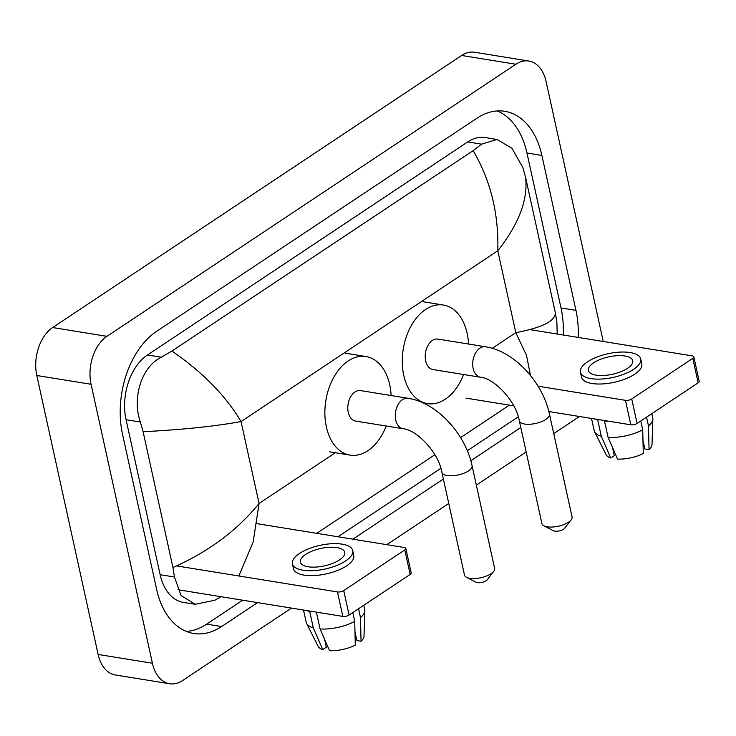 <?xml version="1.0" encoding="UTF-8"?>
<svg xmlns="http://www.w3.org/2000/svg" width="736" height="736" viewBox="0 0 736 736"><rect width="100%" height="100%" fill="white"/><g stroke="black" fill="none" stroke-linecap="round" stroke-linejoin="round"><path stroke-width="1.1" d="M291.484 608.102L182.62 680.524A36.312 23.727 -80.8 0 1 169.639 683.753L115.368 674.967A36.312 23.727 -80.8 0 1 98.127 654.451L36.8 375.507A36.312 23.727 -80.8 0 1 52.67 327.548L461.619 55.476A36.312 23.727 -80.8 0 1 474.591 52.247L528.862 61.033A36.312 23.727 -80.8 0 1 546.103 81.549L603.253 341.486M169.639 683.753A36.312 23.727 -80.8 0 1 152.407 663.228L91.071 384.284A36.312 23.727 -80.8 0 1 106.941 336.334L515.89 64.253A36.312 23.727 -80.8 0 1 528.862 61.033M579.48 416.493L553.739 433.614M526.166 451.959L476.33 485.125M448.758 503.461L386.823 544.668M578.202 337.428A78.071 51.014 99.2 0 0 575.957 310.39L541.88 155.416A78.071 51.014 99.2 0 0 504.813 111.302A78.071 51.014 99.2 0 0 476.919 118.229L156.667 331.292A78.071 51.014 99.2 0 0 122.553 434.396L156.63 589.361A78.071 51.014 99.2 0 0 193.697 633.475A78.071 51.014 99.2 0 0 221.591 626.557L257.563 602.618M352.912 539.175L443.376 478.998M470.81 460.745L520.794 427.496M563.279 335.018A78.071 51.014 99.2 0 0 561.025 307.97L526.958 153.005A78.071 51.014 99.2 0 0 497.214 110.943M186.374 631.424A78.071 51.014 99.2 0 0 206.66 624.137L242.641 600.199M337.99 536.765L440.864 468.326M467.286 450.745L518.273 416.824M530.509 375.498L526.516 355.433L515.798 332.654C541.77 327.778 554.981 321.246 555.413 313.067L525.559 177.256C528.227 199.327 518.972 223.827 497.794 250.764C498.842 213.872 490.636 180.495 473.165 150.65L481.574 144.155L497.039 139.472L485.245 137.568A49.027 32.034 99.2 0 0 467.737 141.91L147.485 354.982A49.027 32.034 99.2 0 0 126.068 419.713L160.135 574.687A49.027 32.034 99.2 0 0 183.411 602.388L195.196 604.293L181.12 595.59L174.45 577.006L172.951 567.52L143.097 431.71L140.374 422.032C132.057 398.535 141.1 366.988 161.322 357.218L171.902 351.072C202.584 372.14 225.639 395.637 241.058 421.562C214.645 426.374 181.994 429.75 143.097 431.71M555.413 313.067L556.904 322.552L557.18 334.024M509.395 405.159L460.58 437.635M434.856 454.747L316.747 533.324M221.205 596.73L214.765 600.272L195.196 604.293M473.165 150.65L171.902 351.072M497.039 139.472L512.035 148.322L522.836 167.578L525.559 177.256M172.951 567.52C208.656 551.669 237.36 530.316 259.063 503.461L253.138 542.11L238.841 575.984M693.818 356.822L699.2 381.294A4.536 1.776 167.6 0 1 698.16 382.821L692.778 358.349A4.536 1.776 -12.4 0 0 693.818 356.822A4.536 1.776 -12.4 0 0 692.263 355.884L529.506 329.553M637.1 423.439A4.536 1.776 167.6 0 1 630.835 424.801L625.453 400.338A4.536 1.776 -12.4 0 0 631.727 398.967L637.1 423.439L698.16 382.821M465.98 398.13L513.728 405.858M548.835 411.544L630.835 424.801M631.727 398.967L692.778 358.349M625.453 400.338L538.034 386.198M627.523 368.322A22.696 8.896 -12.4 0 0 632.73 360.704A22.696 8.896 -12.4 0 0 617.329 355.681A22.696 8.896 -12.4 0 0 593.602 362.83A22.696 8.896 -12.4 0 0 588.404 370.447A22.696 8.896 -12.4 0 0 603.805 375.48A22.696 8.896 -12.4 0 0 627.523 368.322M642.979 440.367L644.874 448.978L649.051 449.659L648.49 425.969L646.548 417.156M580.419 372.204L581.495 377.099A30.866 12.107 -12.4 0 0 602.444 383.934A30.866 12.107 -12.4 0 0 634.708 374.201A30.866 12.107 -12.4 0 0 641.792 363.842L640.716 358.947A30.866 12.107 -12.4 0 0 619.767 352.112A30.866 12.107 -12.4 0 0 587.503 361.845A30.866 12.107 -12.4 0 0 580.419 372.204A30.866 12.107 -12.4 0 0 601.367 379.04A30.866 12.107 -12.4 0 0 633.632 369.306A30.866 12.107 -12.4 0 0 640.716 358.947M595.203 419.042A29.955 11.748 -12.4 0 0 597.715 419.943L601.294 436.255L610.77 458.004L614.312 455.648L612.545 447.608M598.313 419.548L597.715 419.943M608.083 437.35A29.955 11.748 -12.4 0 0 642.73 429.796L643.292 453.486A23.607 9.255 -12.4 0 1 617.55 459.098L608.083 437.35L604.495 421.038L605.093 420.642M604.495 421.038A29.955 11.748 -12.4 0 0 608.194 421.139M591.514 418.444L594.219 430.735A29.955 11.748 -12.4 0 0 594.614 431.848A29.955 11.748 -12.4 0 0 601.294 436.255M640.789 420.983L642.73 429.796M594.614 431.848L606.114 454.71A23.607 9.255 -12.4 0 0 610.77 458.004M612.72 448.012L612.84 448.564A18.161 7.121 -12.4 0 0 612.775 448.638M648.49 425.969A29.955 11.748 -12.4 0 0 652.841 419.042A29.955 11.748 -12.4 0 0 652.74 417.873L651.811 413.65M649.051 449.659A23.607 9.255 -12.4 0 0 651.995 444.627L652.841 419.042M571.182 519.818L564.632 528.255A6.357 2.493 167.6 0 1 563.537 529.221A6.357 2.493 167.6 0 1 553.408 530.73L543.913 525.817A15.438 6.054 -12.4 0 0 568.532 522.164A15.438 6.054 -12.4 0 0 571.182 519.818A15.438 6.054 -12.4 0 0 572.074 516.985L549.479 414.212A15.438 6.054 167.6 0 1 545.937 419.391A15.438 6.054 167.6 0 1 529.8 424.258A15.438 6.054 167.6 0 1 519.331 420.845L541.926 523.609A15.438 6.054 -12.4 0 0 543.913 525.817M480.47 377.237A15.438 10.083 99.2 0 1 473.147 368.515A15.438 10.083 99.2 0 1 479.89 348.137A15.438 10.083 99.2 0 1 485.401 346.766L437.911 339.084A15.438 10.083 99.2 0 0 427.984 345.442A15.438 10.083 99.2 0 0 425.656 360.833A15.438 10.083 99.2 0 0 432.989 369.555L480.47 377.237C493.387 377.918 515.918 400.393 519.331 420.845M463.616 374.514A49.928 32.623 -80.8 0 1 427.478 403.613A49.928 32.623 -80.8 0 1 403.77 375.397A49.928 32.623 -80.8 0 1 411.304 325.588A49.928 32.623 -80.8 0 1 443.422 305.035A49.928 32.623 -80.8 0 1 467.13 333.242A49.928 32.623 -80.8 0 1 468.547 344.043M493.773 571.32L487.223 579.756A6.357 2.493 167.6 0 1 486.128 580.722A6.357 2.493 167.6 0 1 475.99 582.231L466.504 577.318A15.438 6.054 -12.4 0 0 491.114 573.666A15.438 6.054 -12.4 0 0 493.773 571.32A15.438 6.054 -12.4 0 0 494.656 568.486L472.061 465.713A15.438 6.054 167.6 0 1 468.519 470.893A15.438 6.054 167.6 0 1 452.392 475.76A15.438 6.054 167.6 0 1 441.913 472.346L464.508 575.12A15.438 6.054 -12.4 0 0 466.504 577.318M403.061 428.738A15.438 10.083 99.2 0 1 395.729 420.026A15.438 10.083 99.2 0 1 402.472 399.639A15.438 10.083 99.2 0 1 407.992 398.268L360.502 390.586A15.438 10.083 99.2 0 0 350.575 396.943A15.438 10.083 99.2 0 0 348.248 412.335A15.438 10.083 99.2 0 0 355.571 421.056L403.061 428.738C415.978 429.419 438.5 451.895 441.913 472.346M386.198 426.015A49.928 32.623 -80.8 0 1 350.06 455.115A49.928 32.623 -80.8 0 1 326.361 426.898A49.928 32.623 -80.8 0 1 333.896 377.09A49.928 32.623 -80.8 0 1 366.013 356.537A49.928 32.623 -80.8 0 1 389.712 384.744A49.928 32.623 -80.8 0 1 391.129 395.545M405.821 548.43L411.203 572.902A4.536 1.776 167.6 0 1 410.164 574.42L404.782 549.948A4.536 1.776 -12.4 0 0 405.821 548.43A4.536 1.776 -12.4 0 0 404.266 547.492L257.103 523.682M349.103 615.038A4.536 1.776 167.6 0 1 342.838 616.409L337.456 591.937A4.536 1.776 -12.4 0 0 343.73 590.576L349.103 615.038L410.164 574.42M177.983 589.738L342.838 616.409M343.73 590.576L404.782 549.948M337.456 591.937L176.64 565.92M339.526 559.921A22.696 8.896 -12.4 0 0 344.733 552.304A22.696 8.896 -12.4 0 0 329.332 547.28A22.696 8.896 -12.4 0 0 305.606 554.438A22.696 8.896 -12.4 0 0 300.408 562.056A22.696 8.896 -12.4 0 0 315.808 567.079A22.696 8.896 -12.4 0 0 339.526 559.921M354.982 631.966L356.877 640.587L361.054 641.258L360.493 617.568L358.552 608.755M292.422 563.813L293.498 568.707A30.866 12.107 -12.4 0 0 314.447 575.534A30.866 12.107 -12.4 0 0 346.711 565.809A30.866 12.107 -12.4 0 0 353.795 555.45L352.719 550.556A30.866 12.107 -12.4 0 0 331.77 543.72A30.866 12.107 -12.4 0 0 299.506 553.454A30.866 12.107 -12.4 0 0 292.422 563.813A30.866 12.107 -12.4 0 0 313.37 570.639A30.866 12.107 -12.4 0 0 345.635 560.915A30.866 12.107 -12.4 0 0 352.719 550.556M307.206 610.65A29.955 11.748 -12.4 0 0 309.718 611.542L313.297 627.854L322.773 649.603L326.315 647.248L324.548 639.216M310.316 611.147L309.718 611.542M320.086 628.958A29.955 11.748 -12.4 0 0 354.734 621.405L355.295 645.095A23.607 9.255 -12.4 0 1 329.553 650.707L320.086 628.958L316.498 612.646L317.096 612.242M316.498 612.646A29.955 11.748 -12.4 0 0 320.197 612.748M303.517 610.052L306.222 622.343A29.955 11.748 -12.4 0 0 306.618 623.447A29.955 11.748 -12.4 0 0 313.297 627.854M352.792 612.591L354.734 621.405M306.618 623.447L318.118 646.318A23.607 9.255 -12.4 0 0 322.773 649.603M324.723 639.612L324.843 640.164A18.161 7.121 -12.4 0 0 324.778 640.237M360.493 617.568A29.955 11.748 -12.4 0 0 364.844 610.65A29.955 11.748 -12.4 0 0 364.743 609.472L363.814 605.259M361.054 641.258A23.607 9.255 -12.4 0 0 363.998 636.235L364.844 610.65M492.228 348.33L515.798 332.654L497.794 250.764L241.058 421.562L259.063 503.461L335.312 452.732M106.941 336.334L52.67 327.548M91.071 384.284L36.8 375.507M152.407 663.228L98.127 654.451M515.89 64.253L461.619 55.476M526.958 153.005L541.88 155.416M561.025 307.97L575.957 310.39M206.66 624.137L221.591 626.557M160.135 574.687L174.45 577.006M126.068 419.713L140.374 422.032M147.485 354.982L161.322 357.218M467.737 141.91L481.574 144.155M485.401 346.766C514.142 350.971 542.8 382.223 549.479 414.212M443.422 305.035L423.071 301.742M427.478 403.613L422.906 402.868M407.992 398.268C436.724 402.472 465.382 433.725 472.061 465.713M366.013 356.537L345.662 353.243M350.06 455.115L329.71 451.821"/></g></svg>

